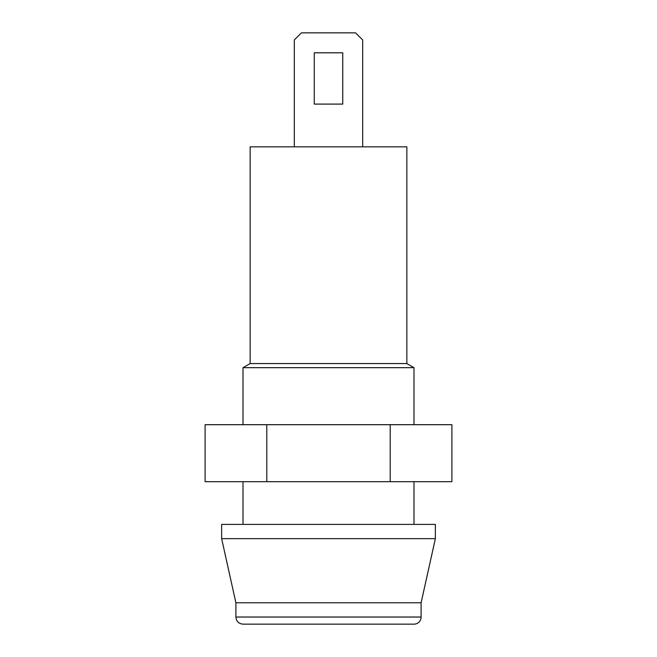 <?xml version="1.0" encoding="UTF-8"?>
<svg xmlns="http://www.w3.org/2000/svg" width="657" height="657" viewBox="0 0 657 657"><rect width="100%" height="100%" fill="white"/><g stroke="black" fill="none" stroke-linecap="round" stroke-linejoin="round"><path stroke-width="0.99" d="M435.361 538.658L435.361 524.409L221.639 524.409L221.639 538.658L435.361 538.658L421.112 602.781L235.888 602.781L221.639 538.658M413.992 524.409L413.992 481.671M413.992 424.677L413.992 367.682L243.008 367.682L243.008 424.677M413.992 367.682L406.864 363.567L250.136 363.567L243.008 367.682M406.864 363.567L406.864 146.84L250.136 146.84L250.136 363.567M421.112 602.781L421.112 617.03L235.888 617.03C236.306 621.35 238.68 623.731 243.008 624.15L413.992 624.15A7.12 7.12 0 0 0 421.112 617.03M392.615 624.15L289.154 624.15M278.125 624.15L257.257 624.15M282.658 624.15L293.695 624.15M294.303 146.84L294.303 39.97L301.432 32.85L355.568 32.85L362.697 39.97L362.697 146.84M314.251 104.093L314.251 52.798L342.749 52.798L342.749 104.093L314.251 104.093L314.251 52.798L342.749 52.798L342.749 104.093L314.251 104.093M390.201 424.677L390.201 481.671L451.893 481.671L451.893 424.677L205.107 424.677L205.107 481.671L266.799 481.671L266.799 424.677M390.201 481.671L266.799 481.671M243.008 524.409L243.008 481.671M235.888 602.781L235.888 617.03"/></g></svg>
